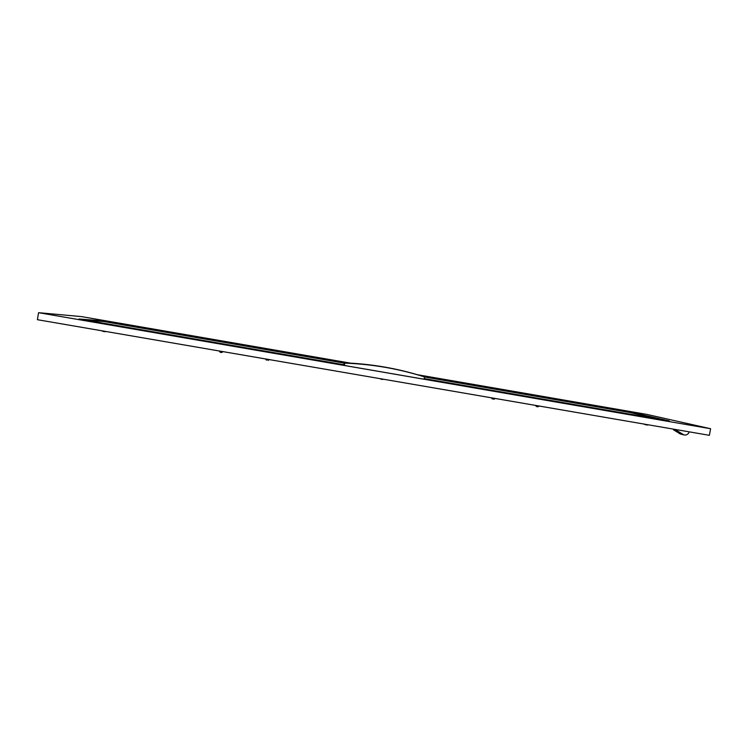 <?xml version="1.0" encoding="UTF-8"?>
<svg xmlns="http://www.w3.org/2000/svg" width="748" height="748" viewBox="0 0 748 748"><rect width="100%" height="100%" fill="white"/><g stroke="black" fill="none" stroke-linecap="round" stroke-linejoin="round"><path stroke-width="1.12" d="M346.343 362.92L103.523 320.929L79.026 318.985L343.921 364.734M103.523 320.929L103.43 321.481L85.515 320.107M424.2 378.61L669.329 420.946L630.237 412.017L630.143 412.541L424.49 376.983M658.754 419.123L630.143 412.541M344.202 363.107L103.43 321.481M630.237 412.017L421.18 375.861M417.319 374.692L646.44 414.327L710.6 428.726L709.394 435.317L37.4 319.695L38.569 312.683L81.495 316.61L350.429 363.126M710.6 428.726L38.569 312.683M383.041 379.161L380.807 379.161L382.219 379.404M382.312 379.414L383.004 379.386M424.097 379.217L344.332 365.445L344.735 363.126C372.139 364.154 398.721 368.755 424.499 376.917L424.097 379.217M424.499 376.917L423.162 376.487C397.665 368.399 371.354 363.855 344.248 362.845L343.846 365.136L344.332 365.445M344.248 362.845L344.735 363.126M541.075 406.351L490.174 397.599M217.799 350.728L270.458 359.788M105.197 331.355L102.626 331.299M491.763 397.983L494.774 398.506M535.877 405.575L538.794 406.388M265.83 359.115L268.906 359.638M219.547 351.149L222.652 351.682M647.964 424.742L644.888 424.509M647.366 425.014L647.918 424.958M688.992 431.802L688.796 432.905C687.58 434.644 685.963 435.317 683.943 434.915L676.865 430.633L677.024 429.745M676.865 430.633L673.415 429.773L673.527 429.146M680.484 434.027L673.415 429.773M104.309 331.588L105.365 331.719M102.719 331.317L104.196 331.57M492.38 399.021L491.707 398.282M266.475 360.181L265.783 359.423M221.679 352.467L220.744 352.439M221.689 352.476L222.595 351.99M221.118 352.504L221.66 352.476M220.221 352.214L220.716 352.43L220.221 352.214M645.954 424.771L647.3 425.004M644.739 424.527L645.842 424.752M682.737 434.392L679.24 433.494M537.672 406.912L538.897 406.099M493.633 399.31L494.718 398.815M535.83 405.865L536.503 406.613M267.943 360.433L268.85 359.956M219.491 351.466L220.193 352.224M683.943 434.915L680.428 434.018"/></g></svg>
